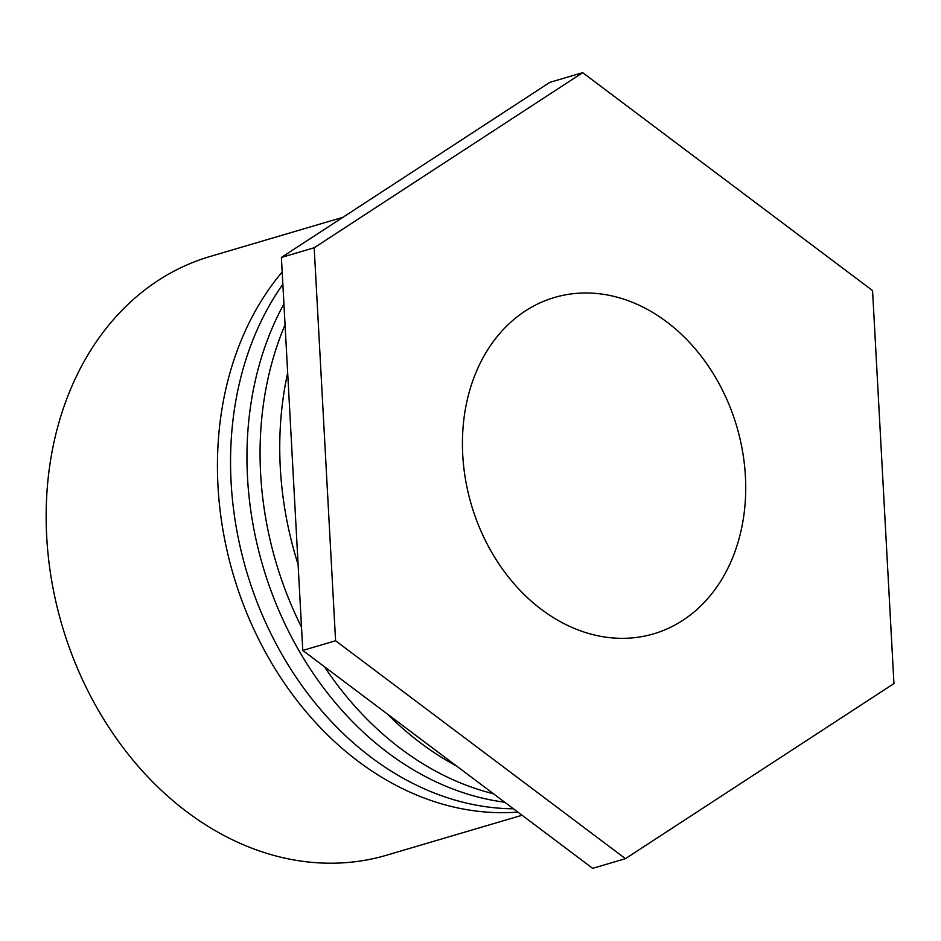 <?xml version="1.0" encoding="UTF-8"?>
<svg xmlns="http://www.w3.org/2000/svg" width="941" height="941" viewBox="0 0 941 941"><rect width="100%" height="100%" fill="white"/><g stroke="black" fill="none" stroke-linecap="round" stroke-linejoin="round"><path stroke-width="1.41" d="M721.806 388.88A175.332 138.351 -106.4 0 1 653.677 633.834A175.332 138.351 -106.4 0 1 486.344 542.439A175.332 138.351 -106.4 0 1 554.472 297.485A175.332 138.351 -106.4 0 1 721.806 388.88M522.043 815.247L386.586 855.204A312.094 246.271 -106.4 0 1 88.725 692.529A312.094 246.271 -106.4 0 1 209.996 256.505L342.947 217.289M517.797 812.059A312.094 246.271 -106.4 0 1 250.141 621.048A312.094 246.271 -106.4 0 1 282.182 271.996M282.853 284.253A312.094 246.271 73.6 0 0 263.692 618.19A312.094 246.271 73.6 0 0 513.457 808.801M504.694 802.214A312.094 246.271 -106.4 0 1 280.559 614.379A312.094 246.271 -106.4 0 1 283.923 303.967M285.064 324.81A312.094 246.271 73.6 0 0 301.508 627.129M324.445 666.722A312.094 246.271 73.6 0 0 493.437 793.745M456.397 765.915A312.094 246.271 -106.4 0 1 387.327 713.996M298.097 564.459A312.094 246.271 -106.4 0 1 287.675 372.801M335.584 640.762L314.188 247.765L582.679 72.669L549.885 82.338L281.394 257.434L302.779 650.431L592.665 868.331L625.459 858.663L335.584 640.762L302.779 650.431M314.188 247.765L281.394 257.434M582.679 72.669L872.566 290.569L893.95 683.566L625.459 858.663"/></g></svg>
